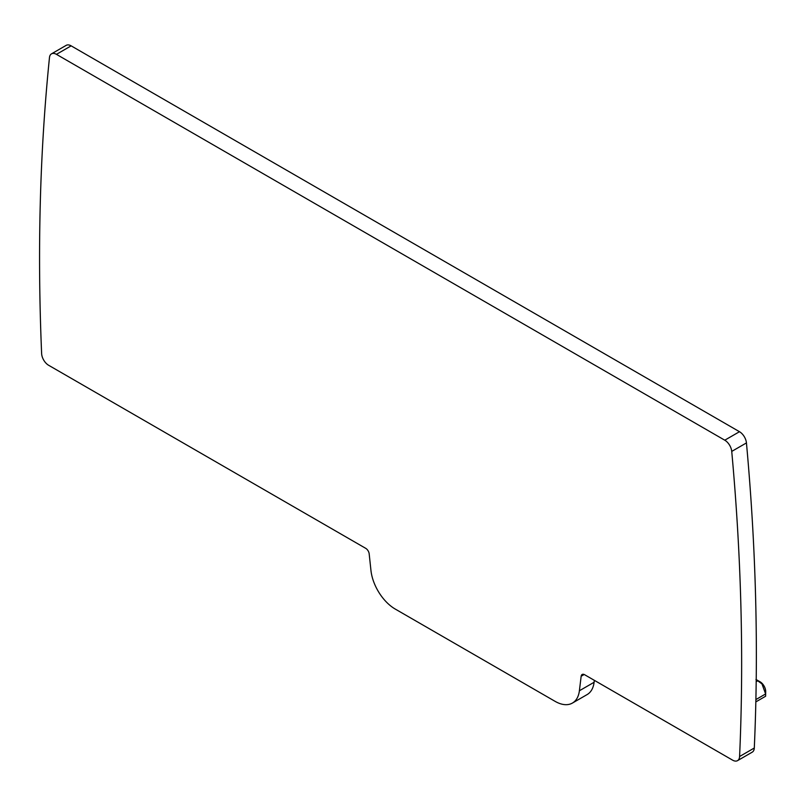 <?xml version="1.0" encoding="UTF-8"?>
<svg xmlns="http://www.w3.org/2000/svg" width="806" height="806" viewBox="0 0 806 806"><rect width="100%" height="100%" fill="white"/><g stroke="black" fill="none" stroke-linecap="round" stroke-linejoin="round"><path stroke-width="1.21" d="M756.219 679.609L760.048 681.775A7.929 4.574 60 0 1 762.778 684.153A7.929 4.574 60 0 1 765.7 691.558L765.619 696.243L755.847 701.885L765.619 696.243L765.619 693.956L761.982 683.911L755.957 679.508M56.44 54.345L71.15 45.851A9.904 5.723 -120 0 0 66.193 45.358L51.483 53.851A9.904 5.723 60 0 1 56.44 54.345L724.775 440.197A9.904 5.723 60 0 1 731.737 451.41L746.447 442.917A9.904 5.723 -120 0 0 739.485 431.704L724.775 440.197M71.15 45.851L739.485 431.704M51.483 53.851A9.904 5.723 60 0 0 49.478 57.518A2284.698 1319.079 -120 0 0 41.63 353.552A9.904 5.723 -120 0 0 48.622 365.269L365.702 548.332A4.957 2.861 -120 0 1 369.178 553.853L370.951 570.426A34.668 20.019 -120 0 0 395.262 609.074L555.082 701.341A34.668 20.019 -120 0 0 572.421 703.064A34.668 20.019 -120 0 0 579.393 690.762L581.156 676.244A4.957 2.861 -120 0 1 582.154 674.481A4.957 2.861 -120 0 1 584.632 674.733L732.594 760.149A9.904 5.723 -120 0 0 737.54 760.642L752.25 752.149A9.904 5.723 -120 0 0 754.295 748.018A2284.698 1319.079 -120 0 0 746.447 442.917M572.421 703.064L587.131 694.571A34.668 20.019 -120 0 0 594.103 682.269L594.334 680.335M737.54 760.642A9.904 5.723 -120 0 0 739.586 756.512A2284.698 1319.079 -120 0 0 731.737 451.41M756.189 681.664L757.942 680.657M755.897 699.568L765.619 693.956M755.847 701.885L757.942 700.676M739.586 756.512L754.295 748.018M581.156 676.244L584.179 674.501M594.103 682.269L579.393 690.762"/></g></svg>
